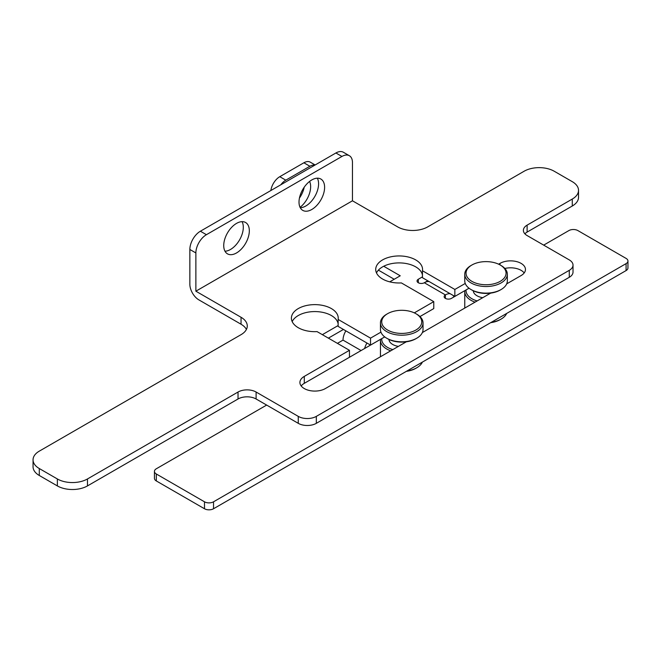 <?xml version="1.0" encoding="UTF-8"?>
<svg xmlns="http://www.w3.org/2000/svg" width="661" height="661" viewBox="0 0 661 661"><rect width="100%" height="100%" fill="white"/><g stroke="black" fill="none" stroke-linecap="round" stroke-linejoin="round"><path stroke-width="0.99" d="M424.362 282.718L427.75 280.768M328.377 338.143L343.431 329.451M627.95 261.012L627.95 267.969A6.387 3.685 180 0 1 626.083 270.572L213.528 508.755A6.387 3.685 180 0 1 204.497 508.755L156.318 480.944A6.387 3.685 180 0 1 154.443 478.333L154.443 471.376A6.387 3.685 0 0 0 156.318 473.987L204.497 501.806A6.387 3.685 0 0 0 213.528 501.806L626.083 263.623A6.387 3.685 0 0 0 627.95 261.012A6.387 3.685 0 0 0 626.083 258.401L577.896 230.59A6.387 3.685 0 0 0 568.865 230.59L543.681 245.124M378.398 270.134L394.212 279.264M314.884 165.118A12.774 7.378 120 0 0 309.893 166.258L285.8 180.164A12.774 7.378 120 0 0 280.809 184.791M309.596 181.428A18.103 10.452 -60 0 1 310.645 186.691A18.103 10.452 -60 0 1 300.061 207.356M299.433 198.085A18.103 10.452 120 0 0 304.2 187.22M270.87 190.525A12.774 7.378 -60 0 1 279.777 176.694L303.87 162.78A12.774 7.378 -60 0 1 310.257 162.152L315.14 164.969M429.138 281.569A12.774 7.378 -60 0 0 424.321 282.743A4.255 2.462 180 0 1 419.677 283.28A4.255 2.462 180 0 1 417.05 281.008A4.255 2.462 180 0 1 418.297 279.264L422.453 276.868M475.052 302.135A21.292 12.295 0 0 1 470.996 300.301A21.292 12.295 0 0 1 464.757 291.608A21.292 12.295 0 0 1 464.823 290.65L451.422 298.392A4.255 2.462 180 0 1 445.398 298.392A4.255 2.462 180 0 1 444.151 296.649A4.255 2.462 180 0 1 445.398 294.913A12.774 7.378 120 0 1 450.215 293.74M266.639 405.077L156.318 468.773A6.387 3.685 0 0 0 154.443 471.376M379.191 340.093A4.255 2.462 180 0 1 379.15 340.118L304.209 383.388M322.353 334.664L338.135 325.551M389.734 281.85L400.227 275.786L383.702 266.251M453.917 296.954A12.774 7.378 120 0 0 453.049 295.376M366.954 343.026A12.774 7.378 120 0 0 364.616 348.512M337.407 343.356L343.018 340.118L361.088 350.545M343.018 340.118A12.774 7.378 -60 0 1 345.868 330.855M387.586 330.029A20.012 11.559 0 0 0 415.893 330.029A20.012 11.559 0 0 0 415.893 313.686A20.012 11.559 0 0 0 387.586 313.686L387.586 313.686A20.012 11.559 0 0 0 387.586 330.029M415.893 313.686L416.794 314.215L415.893 313.686M387.586 313.686L386.677 314.215A21.292 12.295 0 0 0 380.447 322.907A21.292 12.295 0 0 0 386.677 331.599A21.292 12.295 0 0 0 416.794 331.599A21.292 12.295 0 0 0 423.032 322.907A21.292 12.295 0 0 0 416.794 314.215M423.032 322.907L423.032 329.509A21.292 12.295 180 0 1 416.794 338.201A21.292 12.295 180 0 1 386.677 338.201L386.677 338.201A21.292 12.295 180 0 1 380.447 329.509L380.447 322.907M416.794 338.201L415.893 338.721A20.012 11.559 180 0 1 387.586 338.721L386.677 338.201L387.586 338.721A20.012 11.559 180 0 1 387.577 338.721M398.426 346.372A12.774 7.378 180 0 1 392.7 344.464A12.774 7.378 180 0 1 388.965 339.448M381.752 338.614A20.012 11.559 0 0 0 387.586 347.422A20.012 11.559 0 0 0 392.841 349.595M380.505 339.333A21.292 12.295 0 0 0 380.447 340.291A21.292 12.295 0 0 0 386.677 348.983A21.292 12.295 0 0 0 390.734 350.817M422.371 362.104A21.292 12.295 180 0 1 416.794 367.756A21.292 12.295 180 0 1 407.002 370.978M416.794 367.756L415.893 368.284A20.012 11.559 180 0 1 406.35 371.358M471.896 281.355A20.012 11.559 0 0 0 500.203 281.355A20.012 11.559 0 0 0 500.203 265.011A20.012 11.559 0 0 0 471.896 265.011L471.896 265.011A20.012 11.559 0 0 0 471.896 281.355M500.203 265.011L501.112 265.532L500.203 265.011M471.896 265.011L470.996 265.532A21.292 12.295 0 0 0 464.757 274.224A21.292 12.295 0 0 0 470.996 282.916A21.292 12.295 0 0 0 501.112 282.916A21.292 12.295 0 0 0 507.342 274.224A21.292 12.295 0 0 0 501.112 265.532M507.342 274.224L507.342 280.834A21.292 12.295 180 0 1 501.112 289.526A21.292 12.295 180 0 1 470.996 289.526L470.996 289.526A21.292 12.295 180 0 1 464.757 280.834L464.757 274.224M501.112 289.526L500.203 290.047A20.012 11.559 180 0 1 471.896 290.047L470.996 289.526L471.896 290.047A20.012 11.559 180 0 1 471.896 290.039M482.745 297.69A12.774 7.378 180 0 1 477.019 295.781A12.774 7.378 180 0 1 473.284 290.774M466.071 289.939A20.012 11.559 0 0 0 471.896 298.739A20.012 11.559 0 0 0 477.159 300.92M506.681 313.43A21.292 12.295 180 0 1 501.112 319.081A21.292 12.295 180 0 1 491.321 322.295M501.112 319.081L500.203 319.602A20.012 11.559 180 0 1 490.669 322.675M352.462 200.795L195.871 291.195L241.042 317.28A21.292 12.295 180 0 1 247.28 325.972A21.292 12.295 180 0 1 241.042 334.664L39.288 451.149A21.292 12.295 0 0 0 33.05 459.841A21.292 12.295 0 0 0 39.288 468.533L57.358 478.961A21.292 12.295 0 0 0 87.467 478.961L238.034 392.031A12.774 7.378 180 0 1 256.104 392.031L298.26 416.372A12.774 7.378 0 0 0 316.33 416.372L569.278 270.332A12.774 7.378 0 0 0 573.021 265.119A12.774 7.378 0 0 0 569.278 259.905L527.114 235.564A12.774 7.378 180 0 1 523.38 230.35A12.774 7.378 180 0 1 527.114 225.137L572.286 199.052A21.292 12.295 0 0 0 578.524 190.36A21.292 12.295 0 0 0 572.286 181.668L554.224 171.24A21.292 12.295 0 0 0 524.107 171.24L427.741 226.872A21.292 12.295 180 0 1 397.633 226.872L352.462 200.795L352.462 162.54A14.906 8.61 120 0 0 349.372 155.723L343.356 152.245A14.906 8.61 -60 0 0 335.904 152.98L200.39 231.218A14.906 8.61 -60 0 0 189.856 249.47L189.856 284.247A12.774 7.378 -120 0 0 198.887 299.887L241.042 324.229A21.292 12.295 0 0 1 246.413 329.442M573.021 265.119L573.021 272.076A12.774 7.378 180 0 1 569.278 277.29L316.33 423.329A12.774 7.378 180 0 1 298.26 423.329L256.104 398.988A12.774 7.378 0 0 0 238.034 398.988L87.467 485.918A21.292 12.295 180 0 1 57.358 485.918L39.288 475.482A21.292 12.295 180 0 1 33.05 466.79L33.05 459.841M578.524 190.36L578.524 197.317A21.292 12.295 180 0 1 572.286 206.009L527.114 232.085A12.774 7.378 0 0 0 524.884 233.829M524.19 272.943A14.906 8.61 0 0 0 521.099 270.332A14.906 8.61 0 0 0 504.864 268.465M384.719 336.903L370.532 345.092L338.135 326.394L338.135 319.437A23.424 13.526 180 0 0 338.242 318.148A23.424 13.526 180 0 0 331.384 308.58A23.424 13.526 180 0 0 312.587 304.688A23.424 13.526 180 0 0 291.402 318.148A23.424 13.526 180 0 0 298.26 327.707A23.424 13.526 180 0 0 317.057 331.607L349.454 350.305L349.454 357.262L304.283 383.339A14.906 8.61 0 0 0 301.185 385.95M338.135 323.807A23.424 13.526 0 0 0 331.384 315.537A23.424 13.526 0 0 0 312.587 311.637A23.424 13.526 0 0 0 292.187 321.626M419.966 316.553L433.765 308.58L433.765 301.631L414.307 312.868M422.453 275.133A23.424 13.526 0 0 0 415.703 266.862A23.424 13.526 0 0 0 396.897 262.962A23.424 13.526 0 0 0 376.506 272.943M433.765 301.631L401.376 282.925A23.424 13.526 180 0 1 382.579 279.025A23.424 13.526 180 0 1 375.712 269.465A23.424 13.526 180 0 1 396.897 256.005A23.424 13.526 180 0 1 415.703 259.905A23.424 13.526 180 0 1 422.561 269.465A23.424 13.526 180 0 1 422.453 270.754L422.453 277.711L454.851 296.417L469.037 288.221M498.617 264.185L500.013 263.384A14.906 8.61 180 0 1 521.099 263.384A14.906 8.61 180 0 1 525.462 269.465A14.906 8.61 180 0 1 521.099 275.554L506.681 283.875M349.454 350.305L304.283 376.39A14.906 8.61 180 0 0 299.912 382.471A14.906 8.61 180 0 0 304.283 388.561A14.906 8.61 180 0 0 325.361 388.561L406.35 341.795M422.371 332.549L490.669 293.12M370.532 345.092L370.532 338.143L338.135 319.437M380.934 332.136L370.532 338.143M454.851 296.417L454.851 289.46L422.453 270.754M465.253 283.453L454.851 289.46M195.871 291.195L195.871 252.948A14.906 8.61 120 0 1 206.414 234.696L341.927 156.459A14.906 8.61 120 0 1 349.372 155.723M300.268 207.752A18.103 10.452 120 0 0 318.585 183.841A18.103 10.452 120 0 0 317.33 178.189M224.98 251.213A18.103 10.452 120 0 0 243.306 227.301A18.103 10.452 120 0 0 242.05 221.65M249.329 230.78A18.103 10.452 -60 0 1 241.422 248.999A18.103 10.452 -60 0 1 227.475 253.849A18.103 10.452 -60 0 1 223.732 245.561A18.103 10.452 -60 0 1 231.631 227.343A18.103 10.452 -60 0 1 245.578 222.501A18.103 10.452 -60 0 1 249.329 230.78M324.609 187.319A18.103 10.452 -60 0 1 316.71 205.53A18.103 10.452 -60 0 1 302.763 210.38A18.103 10.452 -60 0 1 299.012 202.092A18.103 10.452 -60 0 1 306.911 183.882A18.103 10.452 -60 0 1 320.858 179.032A18.103 10.452 -60 0 1 324.609 187.319M303.87 162.78L309.893 166.258M285.8 180.164L279.777 176.694M424.321 282.743L445.398 294.913L445.398 298.392M418.297 282.743L418.297 279.264M626.083 263.623L626.083 270.572M213.528 508.755L213.528 501.806M204.497 501.806L204.497 508.755M156.318 480.944L156.318 473.987M500.013 263.384L500.013 264.904M304.283 383.339L304.283 376.39M572.286 199.052L572.286 206.009M527.114 232.085L527.114 225.137M569.278 270.332L569.278 277.29M316.33 423.329L316.33 416.372M298.26 416.372L298.26 423.329M256.104 398.988L256.104 392.031M238.034 392.031L238.034 398.988M87.467 485.918L87.467 478.961M57.358 478.961L57.358 485.918M39.288 475.482L39.288 468.533M241.042 317.28L241.042 324.229M189.856 249.47L195.871 252.948M206.414 234.696L200.39 231.218M335.904 152.98L341.927 156.459M380.447 340.291L380.447 356.758M464.757 291.608L464.757 308.076"/></g></svg>
